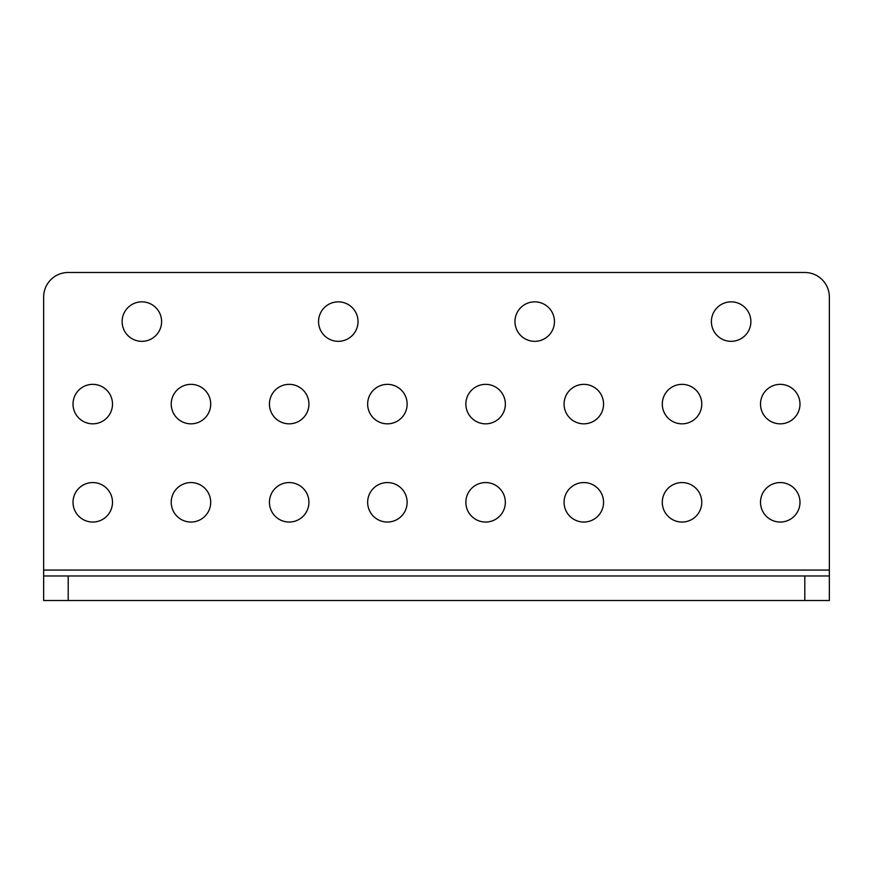 <?xml version="1.0" encoding="UTF-8"?>
<svg xmlns="http://www.w3.org/2000/svg" width="873" height="873" viewBox="0 0 873 873"><rect width="100%" height="100%" fill="white"/><g stroke="black" fill="none" stroke-linecap="round" stroke-linejoin="round"><path stroke-width="1.31" d="M465.866 404.09A19.741 19.741 0 0 0 485.606 423.831A19.741 19.741 0 0 0 505.347 404.09A19.741 19.741 0 0 0 485.606 384.349A19.741 19.741 0 0 0 465.866 404.09M760.503 502.302A19.741 19.741 0 0 0 780.244 522.043A19.741 19.741 0 0 0 799.984 502.302A19.741 19.741 0 0 0 780.244 482.562A19.741 19.741 0 0 0 760.503 502.302M711.397 321.591A19.741 19.741 0 0 0 731.138 341.332A19.741 19.741 0 0 0 750.878 321.591A19.741 19.741 0 0 0 731.138 301.851A19.741 19.741 0 0 0 711.397 321.591M465.866 502.302A19.741 19.741 0 0 0 485.606 522.043A19.741 19.741 0 0 0 505.347 502.302A19.741 19.741 0 0 0 485.606 482.562A19.741 19.741 0 0 0 465.866 502.302M662.291 502.302A19.741 19.741 0 0 0 682.031 522.043A19.741 19.741 0 0 0 701.772 502.302A19.741 19.741 0 0 0 682.031 482.562A19.741 19.741 0 0 0 662.291 502.302M564.078 404.09A19.741 19.741 0 0 0 583.819 423.831A19.741 19.741 0 0 0 603.559 404.09A19.741 19.741 0 0 0 583.819 384.349A19.741 19.741 0 0 0 564.078 404.09M760.503 404.09A19.741 19.741 0 0 0 780.244 423.831A19.741 19.741 0 0 0 799.984 404.09A19.741 19.741 0 0 0 780.244 384.349A19.741 19.741 0 0 0 760.503 404.09M564.078 502.302A19.741 19.741 0 0 0 583.819 522.043A19.741 19.741 0 0 0 603.559 502.302A19.741 19.741 0 0 0 583.819 482.562A19.741 19.741 0 0 0 564.078 502.302M367.653 404.09A19.741 19.741 0 0 0 387.394 423.831A19.741 19.741 0 0 0 407.134 404.09A19.741 19.741 0 0 0 387.394 384.349A19.741 19.741 0 0 0 367.653 404.09M367.653 502.302A19.741 19.741 0 0 0 387.394 522.043A19.741 19.741 0 0 0 407.134 502.302A19.741 19.741 0 0 0 387.394 482.562A19.741 19.741 0 0 0 367.653 502.302M269.441 404.09A19.741 19.741 0 0 0 289.181 423.831A19.741 19.741 0 0 0 308.922 404.09A19.741 19.741 0 0 0 289.181 384.349A19.741 19.741 0 0 0 269.441 404.09M269.441 502.302A19.741 19.741 0 0 0 289.181 522.043A19.741 19.741 0 0 0 308.922 502.302A19.741 19.741 0 0 0 289.181 482.562A19.741 19.741 0 0 0 269.441 502.302M171.228 404.09A19.741 19.741 0 0 0 190.969 423.831A19.741 19.741 0 0 0 210.709 404.09A19.741 19.741 0 0 0 190.969 384.349A19.741 19.741 0 0 0 171.228 404.09M171.228 502.302A19.741 19.741 0 0 0 190.969 522.043A19.741 19.741 0 0 0 210.709 502.302A19.741 19.741 0 0 0 190.969 482.562A19.741 19.741 0 0 0 171.228 502.302M73.016 404.09A19.741 19.741 0 0 0 92.756 423.831A19.741 19.741 0 0 0 112.497 404.09A19.741 19.741 0 0 0 92.756 384.349A19.741 19.741 0 0 0 73.016 404.09M73.016 502.302A19.741 19.741 0 0 0 92.756 522.043A19.741 19.741 0 0 0 112.497 502.302A19.741 19.741 0 0 0 92.756 482.562A19.741 19.741 0 0 0 73.016 502.302M514.972 321.591A19.741 19.741 0 0 0 534.712 341.332A19.741 19.741 0 0 0 554.453 321.591A19.741 19.741 0 0 0 534.712 301.851A19.741 19.741 0 0 0 514.972 321.591M318.547 321.591A19.741 19.741 0 0 0 338.288 341.332A19.741 19.741 0 0 0 358.028 321.591A19.741 19.741 0 0 0 338.288 301.851A19.741 19.741 0 0 0 318.547 321.591M122.122 321.591A19.741 19.741 0 0 0 141.863 341.332A19.741 19.741 0 0 0 161.603 321.591A19.741 19.741 0 0 0 141.863 301.851A19.741 19.741 0 0 0 122.122 321.591M662.291 404.09A19.741 19.741 0 0 0 682.031 423.831A19.741 19.741 0 0 0 701.772 404.09A19.741 19.741 0 0 0 682.031 384.349A19.741 19.741 0 0 0 662.291 404.09M829.35 575.962L829.35 600.515L804.797 600.515L804.797 575.962L829.35 575.962L829.35 297.038A24.553 24.553 0 0 0 804.797 272.485L68.203 272.485A24.553 24.553 0 0 0 43.65 297.038L43.65 575.962L68.203 575.962L68.203 600.515L43.65 600.515L43.65 575.962M804.797 600.515L68.203 600.515M804.797 575.962L68.203 575.962M829.35 570.069L43.65 570.069"/></g></svg>
